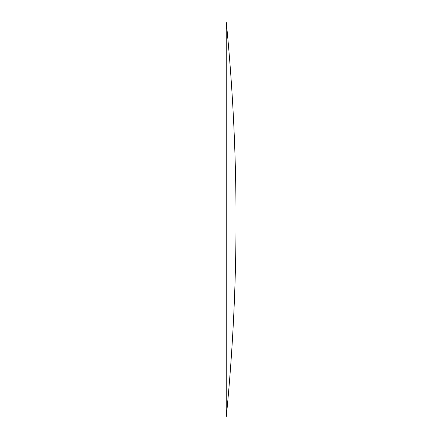 <?xml version="1.0" encoding="UTF-8"?>
<svg xmlns="http://www.w3.org/2000/svg" width="439" height="439" viewBox="0 0 439 439"><rect width="100%" height="100%" fill="white"/><g stroke="black" fill="none" stroke-linecap="round" stroke-linejoin="round"><path stroke-width="0.66" d="M226.261 21.95L202.972 21.95L202.972 417.05L226.261 417.05A2003.031 2003.031 0 0 0 226.261 21.95L226.261 417.05"/></g></svg>
